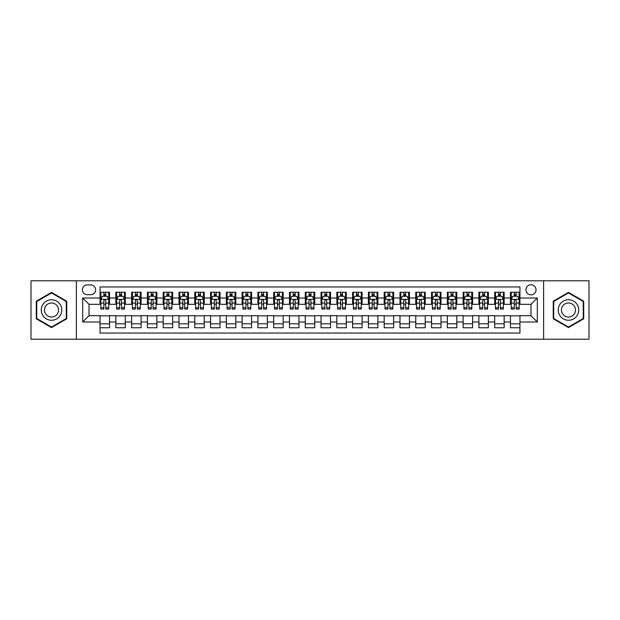<?xml version="1.0" encoding="UTF-8"?>
<svg xmlns="http://www.w3.org/2000/svg" width="620" height="620" viewBox="0 0 620 620"><rect width="100%" height="100%" fill="white"/><g stroke="black" fill="none" stroke-linecap="round" stroke-linejoin="round"><path stroke-width="0.93" d="M530.991 284.743A5.053 5.053 0 0 0 525.938 289.796A5.053 5.053 0 0 0 530.991 294.849A5.053 5.053 0 0 0 536.044 289.796A5.053 5.053 0 0 0 530.991 284.743M543.616 339.202L589 339.202L589 280.798L543.616 280.798L543.616 339.202L76.384 339.202L76.384 280.798L31 280.798L31 339.202L76.384 339.202M519.94 292.245L510.469 292.245L510.469 298.003L504.153 298.003L504.153 304.319L510.469 304.319L510.469 298.003M504.153 298.003L504.153 292.245L494.683 292.245L494.683 298.003L488.374 298.003L488.374 304.319L494.683 304.319L494.683 298.003M488.374 298.003L488.374 292.245L478.896 292.245L478.896 298.003L472.587 298.003L472.587 304.319L478.896 304.319L478.896 298.003M472.587 298.003L472.587 292.245L463.117 292.245L463.117 298.003L456.8 298.003L456.8 304.319L463.117 304.319L463.117 298.003M456.8 298.003L456.8 292.245L447.33 292.245L447.33 298.003L441.014 298.003L441.014 304.319L447.33 304.319L447.33 298.003M441.014 298.003L441.014 292.245L431.543 292.245L431.543 298.003L425.227 298.003L425.227 304.319L431.543 304.319L431.543 298.003M425.227 298.003L425.227 292.245L415.757 292.245L415.757 298.003L409.448 298.003L409.448 304.319L415.757 304.319L415.757 298.003M409.448 298.003L409.448 292.245L399.978 292.245L399.978 298.003L393.661 298.003L393.661 304.319L399.978 304.319L399.978 298.003M393.661 298.003L393.661 292.245L384.191 292.245L384.191 298.003L377.875 298.003L377.875 304.319L384.191 304.319L384.191 298.003M377.875 298.003L377.875 292.245L368.404 292.245L368.404 298.003L362.088 298.003L362.088 304.319L368.404 304.319L368.404 298.003M362.088 298.003L362.088 292.245L352.617 292.245L352.617 298.003L346.309 298.003L346.309 304.319L352.617 304.319L352.617 298.003M346.309 298.003L346.309 292.245L336.838 292.245L336.838 298.003L330.522 298.003L330.522 304.319L336.838 304.319L336.838 298.003M330.522 298.003L330.522 292.245L321.051 292.245L321.051 298.003L314.735 298.003L314.735 304.319L321.051 304.319L321.051 298.003M314.735 298.003L314.735 292.245L305.265 292.245L305.265 298.003L298.949 298.003L298.949 304.319L305.265 304.319L305.265 298.003M298.949 298.003L298.949 292.245L289.478 292.245L289.478 298.003L283.162 298.003L283.162 304.319L289.478 304.319L289.478 298.003M283.162 298.003L283.162 292.245L273.691 292.245L273.691 298.003L267.383 298.003L267.383 304.319L273.691 304.319L273.691 298.003M267.383 298.003L267.383 292.245L257.912 292.245L257.912 298.003L251.596 298.003L251.596 304.319L257.912 304.319L257.912 298.003M251.596 298.003L251.596 292.245L242.126 292.245L242.126 298.003L235.809 298.003L235.809 304.319L242.126 304.319L242.126 298.003M235.809 298.003L235.809 292.245L226.339 292.245L226.339 298.003L220.022 298.003L220.022 304.319L226.339 304.319L226.339 298.003M220.022 298.003L220.022 292.245L210.552 292.245L210.552 298.003L204.244 298.003L204.244 304.319L210.552 304.319L210.552 298.003M204.244 298.003L204.244 292.245L194.773 292.245L194.773 298.003L188.457 298.003L188.457 304.319L194.773 304.319L194.773 298.003M188.457 298.003L188.457 292.245L178.986 292.245L178.986 298.003L172.67 298.003L172.67 304.319L178.986 304.319L178.986 298.003M172.67 298.003L172.67 292.245L163.2 292.245L163.2 298.003L156.883 298.003L156.883 304.319L163.2 304.319L163.2 298.003M156.883 298.003L156.883 292.245L147.413 292.245L147.413 298.003L141.104 298.003L141.104 304.319L147.413 304.319L147.413 298.003M141.104 298.003L141.104 292.245L131.626 292.245L131.626 298.003L125.317 298.003L125.317 304.319L131.626 304.319L131.626 298.003M125.317 298.003L125.317 292.245L115.847 292.245L115.847 304.319L109.531 304.319L109.531 292.245L100.06 292.245M100.06 327.755L109.531 327.755L109.531 315.681L115.847 315.681L115.847 327.755L125.317 327.755L125.317 315.681L131.626 315.681L131.626 321.997L125.317 321.997M131.626 321.997L131.626 327.755L141.104 327.755L141.104 315.681L147.413 315.681L147.413 321.997L141.104 321.997M147.413 321.997L147.413 327.755L156.883 327.755L156.883 315.681L163.2 315.681L163.2 321.997L156.883 321.997M163.2 321.997L163.2 327.755L172.67 327.755L172.67 315.681L178.986 315.681L178.986 321.997L172.67 321.997M178.986 321.997L178.986 327.755L188.457 327.755L188.457 315.681L194.773 315.681L194.773 321.997L188.457 321.997M194.773 321.997L194.773 327.755L204.244 327.755L204.244 315.681L210.552 315.681L210.552 321.997L204.244 321.997M210.552 321.997L210.552 327.755L220.022 327.755L220.022 315.681L226.339 315.681L226.339 321.997L220.022 321.997M226.339 321.997L226.339 327.755L235.809 327.755L235.809 315.681L242.126 315.681L242.126 321.997L235.809 321.997M242.126 321.997L242.126 327.755L251.596 327.755L251.596 315.681L257.912 315.681L257.912 321.997L251.596 321.997M257.912 321.997L257.912 327.755L267.383 327.755L267.383 315.681L273.691 315.681L273.691 321.997L267.383 321.997M273.691 321.997L273.691 327.755L283.162 327.755L283.162 315.681L289.478 315.681L289.478 321.997L283.162 321.997M289.478 321.997L289.478 327.755L298.949 327.755L298.949 315.681L305.265 315.681L305.265 321.997L298.949 321.997M305.265 321.997L305.265 327.755L314.735 327.755L314.735 315.681L321.051 315.681L321.051 321.997L314.735 321.997M321.051 321.997L321.051 327.755L330.522 327.755L330.522 315.681L336.838 315.681L336.838 321.997L330.522 321.997M336.838 321.997L336.838 327.755L346.309 327.755L346.309 315.681L352.617 315.681L352.617 321.997L346.309 321.997M352.617 321.997L352.617 327.755L362.088 327.755L362.088 315.681L368.404 315.681L368.404 321.997L362.088 321.997M368.404 321.997L368.404 327.755L377.875 327.755L377.875 315.681L384.191 315.681L384.191 321.997L377.875 321.997M384.191 321.997L384.191 327.755L393.661 327.755L393.661 315.681L399.978 315.681L399.978 321.997L393.661 321.997M399.978 321.997L399.978 327.755L409.448 327.755L409.448 315.681L415.757 315.681L415.757 321.997L409.448 321.997M415.757 321.997L415.757 327.755L425.227 327.755L425.227 315.681L431.543 315.681L431.543 321.997L425.227 321.997M431.543 321.997L431.543 327.755L441.014 327.755L441.014 315.681L447.33 315.681L447.33 321.997L441.014 321.997M447.33 321.997L447.33 327.755L456.8 327.755L456.8 315.681L463.117 315.681L463.117 321.997L456.8 321.997M463.117 321.997L463.117 327.755L472.587 327.755L472.587 315.681L478.896 315.681L478.896 321.997L472.587 321.997M478.896 321.997L478.896 327.755L488.374 327.755L488.374 315.681L494.683 315.681L494.683 321.997L488.374 321.997M494.683 321.997L494.683 327.755L504.153 327.755L504.153 315.681L510.469 315.681L510.469 321.997L504.153 321.997M87.273 294.686L90.745 294.686A4.89 4.89 0 0 0 95.643 289.796A4.89 4.89 0 0 0 90.745 284.906L87.273 284.906A4.89 4.89 0 0 0 82.382 289.796A4.89 4.89 0 0 0 87.273 294.686M543.616 280.798L76.384 280.798M519.94 298.003L519.94 286.952L100.06 286.952L100.06 304.319L89.009 304.319L89.009 315.681L100.06 315.681L100.06 333.048L519.94 333.048L519.94 315.681L530.991 315.681L530.991 304.319L519.94 304.319L519.94 298.003L537.308 298.003L537.308 321.997L519.94 321.997M100.06 321.997L82.693 321.997L82.693 298.003L100.06 298.003M510.469 321.997L510.469 327.755L519.94 327.755M100.06 296.19L100.851 296.19M103.85 296.19L105.741 296.19M108.74 296.19L109.531 296.19M100.06 304.156L100.851 304.156M103.85 304.156L105.741 304.156M108.74 304.156L109.531 304.156M100.06 315.844L109.531 315.844M100.06 323.81L109.531 323.81M115.847 304.156L116.638 304.156M119.629 304.156L121.528 304.156M124.527 304.156L125.317 304.156M115.847 296.19L116.638 296.19M119.629 296.19L121.528 296.19M124.527 296.19L125.317 296.19M115.847 315.844L125.317 315.844M115.847 323.81L125.317 323.81M131.626 315.844L141.104 315.844M131.626 323.81L141.104 323.81M131.626 296.19L132.417 296.19M135.416 296.19L137.315 296.19M140.314 296.19L141.104 296.19M131.626 304.156L132.417 304.156M135.416 304.156L137.315 304.156M140.314 304.156L141.104 304.156M147.413 315.844L156.883 315.844M147.413 323.81L156.883 323.81M147.413 296.19L148.203 296.19M151.202 296.19L153.094 296.19M156.093 296.19L156.883 296.19M147.413 304.156L148.203 304.156M151.202 304.156L153.094 304.156M156.093 304.156L156.883 304.156M163.2 315.844L172.67 315.844M163.2 323.81L172.67 323.81M163.2 296.19L163.99 296.19M166.989 296.19L168.88 296.19M171.88 296.19L172.67 296.19M163.2 304.156L163.99 304.156M166.989 304.156L168.88 304.156M171.88 304.156L172.67 304.156M178.986 315.844L188.457 315.844M178.986 323.81L188.457 323.81M178.986 296.19L179.777 296.19M182.776 296.19L184.667 296.19M187.666 296.19L188.457 296.19M178.986 304.156L179.777 304.156M182.776 304.156L184.667 304.156M187.666 304.156L188.457 304.156M194.773 315.844L204.244 315.844M194.773 323.81L204.244 323.81M194.773 296.19L195.556 296.19M198.555 296.19L200.454 296.19M203.453 296.19L204.244 296.19M194.773 304.156L195.556 304.156M198.555 304.156L200.454 304.156M203.453 304.156L204.244 304.156M210.552 315.844L220.022 315.844M210.552 323.81L220.022 323.81M210.552 296.19L211.343 296.19M214.342 296.19L216.24 296.19M219.24 296.19L220.022 296.19M210.552 304.156L211.343 304.156M214.342 304.156L216.24 304.156M219.24 304.156L220.022 304.156M226.339 315.844L235.809 315.844M226.339 323.81L235.809 323.81M226.339 296.19L227.129 296.19M230.129 296.19L232.019 296.19M235.019 296.19L235.809 296.19M226.339 304.156L227.129 304.156M230.129 304.156L232.019 304.156M235.019 304.156L235.809 304.156M242.126 315.844L251.596 315.844M242.126 323.81L251.596 323.81M242.126 296.19L242.916 296.19M245.915 296.19L247.806 296.19M250.806 296.19L251.596 296.19M242.126 304.156L242.916 304.156M245.915 304.156L247.806 304.156M250.806 304.156L251.596 304.156M257.912 315.844L267.383 315.844M257.912 323.81L267.383 323.81M257.912 296.19L258.695 296.19M261.694 296.19L263.593 296.19M266.592 296.19L267.383 296.19M257.912 304.156L258.695 304.156M261.694 304.156L263.593 304.156M266.592 304.156L267.383 304.156M273.691 315.844L283.162 315.844M273.691 323.81L283.162 323.81M273.691 296.19L274.482 296.19M277.481 296.19L279.38 296.19M282.379 296.19L283.162 296.19M273.691 304.156L274.482 304.156M277.481 304.156L279.38 304.156M282.379 304.156L283.162 304.156M289.478 315.844L298.949 315.844M289.478 323.81L298.949 323.81M289.478 296.19L290.269 296.19M293.268 296.19L295.159 296.19M298.158 296.19L298.949 296.19M289.478 304.156L290.269 304.156M293.268 304.156L295.159 304.156M298.158 304.156L298.949 304.156M305.265 315.844L314.735 315.844M305.265 323.81L314.735 323.81M305.265 296.19L306.055 296.19M309.054 296.19L310.946 296.19M313.945 296.19L314.735 296.19M305.265 304.156L306.055 304.156M309.054 304.156L310.946 304.156M313.945 304.156L314.735 304.156M321.051 315.844L330.522 315.844M321.051 323.81L330.522 323.81M321.051 296.19L321.842 296.19M324.841 296.19L326.732 296.19M329.731 296.19L330.522 296.19M321.051 304.156L321.842 304.156M324.841 304.156L326.732 304.156M329.731 304.156L330.522 304.156M336.838 315.844L346.309 315.844M336.838 323.81L346.309 323.81M336.838 296.19L337.621 296.19M340.62 296.19L342.519 296.19M345.518 296.19L346.309 296.19M336.838 304.156L337.621 304.156M340.62 304.156L342.519 304.156M345.518 304.156L346.309 304.156M352.617 315.844L362.088 315.844M352.617 323.81L362.088 323.81M352.617 296.19L353.408 296.19M356.407 296.19L358.306 296.19M361.305 296.19L362.088 296.19M352.617 304.156L353.408 304.156M356.407 304.156L358.306 304.156M361.305 304.156L362.088 304.156M368.404 315.844L377.875 315.844M368.404 323.81L377.875 323.81M368.404 296.19L369.195 296.19M372.194 296.19L374.085 296.19M377.084 296.19L377.875 296.19M368.404 304.156L369.195 304.156M372.194 304.156L374.085 304.156M377.084 304.156L377.875 304.156M384.191 315.844L393.661 315.844M384.191 323.81L393.661 323.81M384.191 296.19L384.981 296.19M387.981 296.19L389.872 296.19M392.871 296.19L393.661 296.19M384.191 304.156L384.981 304.156M387.981 304.156L389.872 304.156M392.871 304.156L393.661 304.156M399.978 315.844L409.448 315.844M399.978 323.81L409.448 323.81M399.978 296.19L400.76 296.19M403.76 296.19L405.658 296.19M408.657 296.19L409.448 296.19M399.978 304.156L400.76 304.156M403.76 304.156L405.658 304.156M408.657 304.156L409.448 304.156M415.757 315.844L425.227 315.844M415.757 323.81L425.227 323.81M415.757 296.19L416.547 296.19M419.546 296.19L421.445 296.19M424.444 296.19L425.227 296.19M415.757 304.156L416.547 304.156M419.546 304.156L421.445 304.156M424.444 304.156L425.227 304.156M431.543 315.844L441.014 315.844M431.543 323.81L441.014 323.81M431.543 296.19L432.334 296.19M435.333 296.19L437.224 296.19M440.223 296.19L441.014 296.19M431.543 304.156L432.334 304.156M435.333 304.156L437.224 304.156M440.223 304.156L441.014 304.156M447.33 315.844L456.8 315.844M447.33 323.81L456.8 323.81M447.33 296.19L448.121 296.19M451.12 296.19L453.011 296.19M456.01 296.19L456.8 296.19M447.33 304.156L448.121 304.156M451.12 304.156L453.011 304.156M456.01 304.156L456.8 304.156M463.117 315.844L472.587 315.844M463.117 323.81L472.587 323.81M463.117 296.19L463.907 296.19M466.907 296.19L468.798 296.19M471.797 296.19L472.587 296.19M463.117 304.156L463.907 304.156M466.907 304.156L468.798 304.156M471.797 304.156L472.587 304.156M478.896 315.844L488.374 315.844M478.896 323.81L488.374 323.81M478.896 296.19L479.686 296.19M482.686 296.19L484.584 296.19M487.584 296.19L488.374 296.19M478.896 304.156L479.686 304.156M482.686 304.156L484.584 304.156M487.584 304.156L488.374 304.156M494.683 315.844L504.153 315.844M494.683 323.81L504.153 323.81M494.683 296.19L495.473 296.19M498.472 296.19L500.371 296.19M503.363 296.19L504.153 296.19M494.683 304.156L495.473 304.156M498.472 304.156L500.371 304.156M503.363 304.156L504.153 304.156M510.469 315.844L519.94 315.844M510.469 323.81L519.94 323.81M510.469 296.19L511.26 296.19M514.259 296.19L516.15 296.19M519.149 296.19L519.94 296.19M510.469 304.156L511.26 304.156M514.259 304.156L516.15 304.156M519.149 304.156L519.94 304.156M89.009 304.319L82.693 298.003M89.009 315.681L82.693 321.997M537.308 298.003L530.991 304.319M537.308 321.997L530.991 315.681M51.522 327.592L66.751 318.796L66.751 301.204L51.522 292.408L36.285 301.204L36.285 318.796L51.522 327.592M583.714 301.204L568.478 292.408L553.249 301.204L553.249 318.796L568.478 327.592L583.714 318.796L583.714 301.204M105.741 294.291L103.85 294.291M108.74 307.768L105.741 307.768L105.741 309.054L108.74 309.054L108.74 299.421L107.159 296.267L102.424 296.267L100.851 299.421L100.851 309.054L103.85 309.054L103.85 307.768L100.851 307.768M100.851 299.421L100.851 292.245M108.74 299.421L108.74 292.245M103.85 296.267L103.85 292.245M105.741 292.245L105.741 296.267M105.741 307.768L105.741 300.607C105.113 299.39 104.478 299.39 103.85 300.607L103.85 307.768M51.522 299.739A10.261 10.261 0 0 0 41.261 310A10.261 10.261 0 0 0 51.522 320.261A10.261 10.261 0 0 0 61.783 310A10.261 10.261 0 0 0 51.522 299.739M51.522 302.978A7.022 7.022 0 0 0 44.493 310A7.022 7.022 0 0 0 51.522 317.022A7.022 7.022 0 0 0 58.544 310A7.022 7.022 0 0 0 51.522 302.978M66.278 318.517L51.522 327.042L36.758 318.517L36.758 301.483L51.522 292.958L66.278 301.483L66.278 318.517M559.596 304.87A10.261 10.261 0 0 0 563.347 318.889A10.261 10.261 0 0 0 577.367 315.131A10.261 10.261 0 0 0 573.609 301.111A10.261 10.261 0 0 0 559.596 304.87M562.394 306.489A7.022 7.022 0 0 0 564.967 316.084A7.022 7.022 0 0 0 574.562 313.511A7.022 7.022 0 0 0 571.989 303.916A7.022 7.022 0 0 0 562.394 306.489M583.242 301.483L583.242 318.517L568.478 327.042L553.722 318.517L553.722 301.483L568.478 292.958L583.242 301.483M121.528 294.291L119.629 294.291M124.527 307.768L121.528 307.768L121.528 309.054L124.527 309.054L124.527 299.421L122.946 296.267L118.211 296.267L116.638 299.421L116.638 309.054L119.629 309.054L119.629 307.768L116.638 307.768M116.638 299.421L116.638 292.245M124.527 299.421L124.527 292.245M119.629 296.267L119.629 292.245M121.528 292.245L121.528 296.267M121.528 307.768L121.528 300.607C120.9 299.39 120.265 299.39 119.629 300.607L119.629 307.768M137.315 294.291L135.416 294.291M140.314 307.768L137.315 307.768L137.315 309.054L140.314 309.054L140.314 299.421L138.733 296.267L133.998 296.267L132.417 299.421L132.417 309.054L135.416 309.054L135.416 307.768L132.417 307.768M132.417 299.421L132.417 292.245M140.314 299.421L140.314 292.245M135.416 296.267L135.416 292.245M137.315 292.245L137.315 296.267M137.315 307.768L137.315 300.607C136.679 299.39 136.051 299.39 135.416 300.607L135.416 307.768M153.094 294.291L151.202 294.291M156.093 307.768L153.094 307.768L153.094 309.054L156.093 309.054L156.093 299.421L154.519 296.267L149.784 296.267L148.203 299.421L148.203 309.054L151.202 309.054L151.202 307.768L148.203 307.768M148.203 299.421L148.203 292.245M156.093 299.421L156.093 292.245M151.202 296.267L151.202 292.245M153.094 292.245L153.094 296.267M153.094 307.768L153.094 300.607C152.466 299.39 151.838 299.39 151.202 300.607L151.202 307.768M168.88 294.291L166.989 294.291M171.88 307.768L168.88 307.768L168.88 309.054L171.88 309.054L171.88 299.421L170.306 296.267L165.571 296.267L163.99 299.421L163.99 309.054L166.989 309.054L166.989 307.768L163.99 307.768M163.99 299.421L163.99 292.245M171.88 299.421L171.88 292.245M166.989 296.267L166.989 292.245M168.88 292.245L168.88 296.267M168.88 307.768L168.88 300.607C168.252 299.39 167.617 299.39 166.989 300.607L166.989 307.768M184.667 294.291L182.776 294.291M187.666 307.768L184.667 307.768L184.667 309.054L187.666 309.054L187.666 299.421L186.085 296.267L181.35 296.267L179.777 299.421L179.777 309.054L182.776 309.054L182.776 307.768L179.777 307.768M179.777 299.421L179.777 292.245M187.666 299.421L187.666 292.245M182.776 296.267L182.776 292.245M184.667 292.245L184.667 296.267M184.667 307.768L184.667 300.607C184.039 299.39 183.404 299.39 182.776 300.607L182.776 307.768M200.454 294.291L198.555 294.291M203.453 307.768L200.454 307.768L200.454 309.054L203.453 309.054L203.453 299.421L201.872 296.267L197.137 296.267L195.556 299.421L195.556 309.054L198.555 309.054L198.555 307.768L195.556 307.768M195.556 299.421L195.556 292.245M203.453 299.421L203.453 292.245M198.555 296.267L198.555 292.245M200.454 292.245L200.454 296.267M200.454 307.768L200.454 300.607C199.818 299.39 199.19 299.39 198.555 300.607L198.555 307.768M216.24 294.291L214.342 294.291M219.24 307.768L216.24 307.768L216.24 309.054L219.24 309.054L219.24 299.421L217.659 296.267L212.924 296.267L211.343 299.421L211.343 309.054L214.342 309.054L214.342 307.768L211.343 307.768M211.343 299.421L211.343 292.245M219.24 299.421L219.24 292.245M214.342 296.267L214.342 292.245M216.24 292.245L216.24 296.267M216.24 307.768L216.24 300.607C215.605 299.39 214.977 299.39 214.342 300.607L214.342 307.768M232.019 294.291L230.129 294.291M235.019 307.768L232.019 307.768L232.019 309.054L235.019 309.054L235.019 299.421L233.446 296.267L228.71 296.267L227.129 299.421L227.129 309.054L230.129 309.054L230.129 307.768L227.129 307.768M227.129 299.421L227.129 292.245M235.019 299.421L235.019 292.245M230.129 296.267L230.129 292.245M232.019 292.245L232.019 296.267M232.019 307.768L232.019 300.607C231.392 299.39 230.756 299.39 230.129 300.607L230.129 307.768M247.806 294.291L245.915 294.291M250.806 307.768L247.806 307.768L247.806 309.054L250.806 309.054L250.806 299.421L249.225 296.267L244.489 296.267L242.916 299.421L242.916 309.054L245.915 309.054L245.915 307.768L242.916 307.768M242.916 299.421L242.916 292.245M250.806 299.421L250.806 292.245M245.915 296.267L245.915 292.245M247.806 292.245L247.806 296.267M247.806 307.768L247.806 300.607C247.179 299.39 246.543 299.39 245.915 300.607L245.915 307.768M263.593 294.291L261.694 294.291M266.592 307.768L263.593 307.768L263.593 309.054L266.592 309.054L266.592 299.421L265.011 296.267L260.276 296.267L258.695 299.421L258.695 309.054L261.694 309.054L261.694 307.768L258.695 307.768M258.695 299.421L258.695 292.245M266.592 299.421L266.592 292.245M261.694 296.267L261.694 292.245M263.593 292.245L263.593 296.267M263.593 307.768L263.593 300.607C262.965 299.39 262.33 299.39 261.694 300.607L261.694 307.768M279.38 294.291L277.481 294.291M282.379 307.768L279.38 307.768L279.38 309.054L282.379 309.054L282.379 299.421L280.798 296.267L276.063 296.267L274.482 299.421L274.482 309.054L277.481 309.054L277.481 307.768L274.482 307.768M274.482 299.421L274.482 292.245M282.379 299.421L282.379 292.245M277.481 296.267L277.481 292.245M279.38 292.245L279.38 296.267M279.38 307.768L279.38 300.607C278.744 299.39 278.117 299.39 277.481 300.607L277.481 307.768M295.159 294.291L293.268 294.291M298.158 307.768L295.159 307.768L295.159 309.054L298.158 309.054L298.158 299.421L296.585 296.267L291.849 296.267L290.269 299.421L290.269 309.054L293.268 309.054L293.268 307.768L290.269 307.768M290.269 299.421L290.269 292.245M298.158 299.421L298.158 292.245M293.268 296.267L293.268 292.245M295.159 292.245L295.159 296.267M295.159 307.768L295.159 300.607C294.531 299.39 293.903 299.39 293.268 300.607L293.268 307.768M310.946 294.291L309.054 294.291M313.945 307.768L310.946 307.768L310.946 309.054L313.945 309.054L313.945 299.421L312.372 296.267L307.629 296.267L306.055 299.421L306.055 309.054L309.054 309.054L309.054 307.768L306.055 307.768M306.055 299.421L306.055 292.245M313.945 299.421L313.945 292.245M309.054 296.267L309.054 292.245M310.946 292.245L310.946 296.267M310.946 307.768L310.946 300.607C310.318 299.39 309.682 299.39 309.054 300.607L309.054 307.768M326.732 294.291L324.841 294.291M329.731 307.768L326.732 307.768L326.732 309.054L329.731 309.054L329.731 299.421L328.151 296.267L323.415 296.267L321.842 299.421L321.842 309.054L324.841 309.054L324.841 307.768L321.842 307.768M321.842 299.421L321.842 292.245M329.731 299.421L329.731 292.245M324.841 296.267L324.841 292.245M326.732 292.245L326.732 296.267M326.732 307.768L326.732 300.607C326.104 299.39 325.469 299.39 324.841 300.607L324.841 307.768M342.519 294.291L340.62 294.291M345.518 307.768L342.519 307.768L342.519 309.054L345.518 309.054L345.518 299.421L343.937 296.267L339.202 296.267L337.621 299.421L337.621 309.054L340.62 309.054L340.62 307.768L337.621 307.768M337.621 299.421L337.621 292.245M345.518 299.421L345.518 292.245M340.62 296.267L340.62 292.245M342.519 292.245L342.519 296.267M342.519 307.768L342.519 300.607C341.884 299.39 341.256 299.39 340.62 300.607L340.62 307.768M358.306 294.291L356.407 294.291M361.305 307.768L358.306 307.768L358.306 309.054L361.305 309.054L361.305 299.421L359.724 296.267L354.989 296.267L353.408 299.421L353.408 309.054L356.407 309.054L356.407 307.768L353.408 307.768M353.408 299.421L353.408 292.245M361.305 299.421L361.305 292.245M356.407 296.267L356.407 292.245M358.306 292.245L358.306 296.267M358.306 307.768L358.306 300.607C357.67 299.39 357.043 299.39 356.407 300.607L356.407 307.768M374.085 294.291L372.194 294.291M377.084 307.768L374.085 307.768L374.085 309.054L377.084 309.054L377.084 299.421L375.511 296.267L370.776 296.267L369.195 299.421L369.195 309.054L372.194 309.054L372.194 307.768L369.195 307.768M369.195 299.421L369.195 292.245M377.084 299.421L377.084 292.245M372.194 296.267L372.194 292.245M374.085 292.245L374.085 296.267M374.085 307.768L374.085 300.607C373.457 299.39 372.822 299.39 372.194 300.607L372.194 307.768M389.872 294.291L387.981 294.291M392.871 307.768L389.872 307.768L389.872 309.054L392.871 309.054L392.871 299.421L391.29 296.267L386.554 296.267L384.981 299.421L384.981 309.054L387.981 309.054L387.981 307.768L384.981 307.768M384.981 299.421L384.981 292.245M392.871 299.421L392.871 292.245M387.981 296.267L387.981 292.245M389.872 292.245L389.872 296.267M389.872 307.768L389.872 300.607C389.244 299.39 388.608 299.39 387.981 300.607L387.981 307.768M405.658 294.291L403.76 294.291M408.657 307.768L405.658 307.768L405.658 309.054L408.657 309.054L408.657 299.421L407.077 296.267L402.341 296.267L400.76 299.421L400.76 309.054L403.76 309.054L403.76 307.768L400.76 307.768M400.76 299.421L400.76 292.245M408.657 299.421L408.657 292.245M403.76 296.267L403.76 292.245M405.658 292.245L405.658 296.267M405.658 307.768L405.658 300.607C405.023 299.39 404.395 299.39 403.76 300.607L403.76 307.768M421.445 294.291L419.546 294.291M424.444 307.768L421.445 307.768L421.445 309.054L424.444 309.054L424.444 299.421L422.863 296.267L418.128 296.267L416.547 299.421L416.547 309.054L419.546 309.054L419.546 307.768L416.547 307.768M416.547 299.421L416.547 292.245M424.444 299.421L424.444 292.245M419.546 296.267L419.546 292.245M421.445 292.245L421.445 296.267M421.445 307.768L421.445 300.607C420.81 299.39 420.182 299.39 419.546 300.607L419.546 307.768M437.224 294.291L435.333 294.291M440.223 307.768L437.224 307.768L437.224 309.054L440.223 309.054L440.223 299.421L438.65 296.267L433.915 296.267L432.334 299.421L432.334 309.054L435.333 309.054L435.333 307.768L432.334 307.768M432.334 299.421L432.334 292.245M440.223 299.421L440.223 292.245M435.333 296.267L435.333 292.245M437.224 292.245L437.224 296.267M437.224 307.768L437.224 300.607C436.596 299.39 435.969 299.39 435.333 300.607L435.333 307.768M453.011 294.291L451.12 294.291M456.01 307.768L453.011 307.768L453.011 309.054L456.01 309.054L456.01 299.421L454.429 296.267L449.694 296.267L448.121 299.421L448.121 309.054L451.12 309.054L451.12 307.768L448.121 307.768M448.121 299.421L448.121 292.245M456.01 299.421L456.01 292.245M451.12 296.267L451.12 292.245M453.011 292.245L453.011 296.267M453.011 307.768L453.011 300.607C452.383 299.39 451.748 299.39 451.12 300.607L451.12 307.768M468.798 294.291L466.907 294.291M471.797 307.768L468.798 307.768L468.798 309.054L471.797 309.054L471.797 299.421L470.216 296.267L465.481 296.267L463.907 299.421L463.907 309.054L466.907 309.054L466.907 307.768L463.907 307.768M463.907 299.421L463.907 292.245M471.797 299.421L471.797 292.245M466.907 296.267L466.907 292.245M468.798 292.245L468.798 296.267M468.798 307.768L468.798 300.607C468.17 299.39 467.534 299.39 466.907 300.607L466.907 307.768M484.584 294.291L482.686 294.291M487.584 307.768L484.584 307.768L484.584 309.054L487.584 309.054L487.584 299.421L486.003 296.267L481.267 296.267L479.686 299.421L479.686 309.054L482.686 309.054L482.686 307.768L479.686 307.768M479.686 299.421L479.686 292.245M487.584 299.421L487.584 292.245M482.686 296.267L482.686 292.245M484.584 292.245L484.584 296.267M484.584 307.768L484.584 300.607C483.949 299.39 483.321 299.39 482.686 300.607L482.686 307.768M500.371 294.291L498.472 294.291M503.363 307.768L500.371 307.768L500.371 309.054L503.363 309.054L503.363 299.421L501.789 296.267L497.054 296.267L495.473 299.421L495.473 309.054L498.472 309.054L498.472 307.768L495.473 307.768M495.473 299.421L495.473 292.245M503.363 299.421L503.363 292.245M498.472 296.267L498.472 292.245M500.371 292.245L500.371 296.267M500.371 307.768L500.371 300.607C499.736 299.39 499.108 299.39 498.472 300.607L498.472 307.768M516.15 294.291L514.259 294.291M519.149 307.768L516.15 307.768L516.15 309.054L519.149 309.054L519.149 299.421L517.576 296.267L512.841 296.267L511.26 299.421L511.26 309.054L514.259 309.054L514.259 307.768L511.26 307.768M511.26 299.421L511.26 292.245M519.149 299.421L519.149 292.245M514.259 296.267L514.259 292.245M516.15 292.245L516.15 296.267M516.15 307.768L516.15 300.607C515.522 299.39 514.887 299.39 514.259 300.607L514.259 307.768M115.847 321.997L109.531 321.997M115.847 298.003L109.531 298.003M108.701 299.344L100.89 299.344M100.851 297.135L101.99 297.135M107.593 297.135L108.74 297.135M103.85 303.079L100.851 303.079M108.74 303.079L105.741 303.079M105.741 295.298L103.85 295.298M124.488 299.344L116.676 299.344M116.638 297.135L117.777 297.135M123.38 297.135L124.527 297.135M119.629 303.079L116.638 303.079M124.527 303.079L121.528 303.079M121.528 295.298L119.629 295.298M140.275 299.344L132.455 299.344M132.417 297.135L133.564 297.135M139.167 297.135L140.314 297.135M135.416 303.079L132.417 303.079M140.314 303.079L137.315 303.079M137.315 295.298L135.416 295.298M156.054 299.344L148.242 299.344M148.203 297.135L149.35 297.135M154.953 297.135L156.093 297.135M151.202 303.079L148.203 303.079M156.093 303.079L153.094 303.079M153.094 295.298L151.202 295.298M171.841 299.344L164.029 299.344M163.99 297.135L165.129 297.135M170.74 297.135L171.88 297.135M166.989 303.079L163.99 303.079M171.88 303.079L168.88 303.079M168.88 295.298L166.989 295.298M187.627 299.344L179.816 299.344M179.777 297.135L180.916 297.135M186.519 297.135L187.666 297.135M182.776 303.079L179.777 303.079M187.666 303.079L184.667 303.079M184.667 295.298L182.776 295.298M203.414 299.344L195.595 299.344M195.556 297.135L196.703 297.135M202.306 297.135L203.453 297.135M198.555 303.079L195.556 303.079M203.453 303.079L200.454 303.079M200.454 295.298L198.555 295.298M219.193 299.344L211.381 299.344M211.343 297.135L212.49 297.135M218.093 297.135L219.24 297.135M214.342 303.079L211.343 303.079M219.24 303.079L216.24 303.079M216.24 295.298L214.342 295.298M234.98 299.344L227.168 299.344M227.129 297.135L228.276 297.135M233.879 297.135L235.019 297.135M230.129 303.079L227.129 303.079M235.019 303.079L232.019 303.079M232.019 295.298L230.129 295.298M250.767 299.344L242.955 299.344M242.916 297.135L244.055 297.135M249.659 297.135L250.806 297.135M245.915 303.079L242.916 303.079M250.806 303.079L247.806 303.079M247.806 295.298L245.915 295.298M266.553 299.344L258.742 299.344M258.695 297.135L259.842 297.135M265.445 297.135L266.592 297.135M261.694 303.079L258.695 303.079M266.592 303.079L263.593 303.079M263.593 295.298L261.694 295.298M282.34 299.344L274.521 299.344M274.482 297.135L275.629 297.135M281.232 297.135L282.379 297.135M277.481 303.079L274.482 303.079M282.379 303.079L279.38 303.079M279.38 295.298L277.481 295.298M298.119 299.344L290.307 299.344M290.269 297.135L291.416 297.135M297.019 297.135L298.158 297.135M293.268 303.079L290.269 303.079M298.158 303.079L295.159 303.079M295.159 295.298L293.268 295.298M313.906 299.344L306.094 299.344M306.055 297.135L307.195 297.135M312.805 297.135L313.945 297.135M309.054 303.079L306.055 303.079M313.945 303.079L310.946 303.079M310.946 295.298L309.054 295.298M329.693 299.344L321.881 299.344M321.842 297.135L322.981 297.135M328.585 297.135L329.731 297.135M324.841 303.079L321.842 303.079M329.731 303.079L326.732 303.079M326.732 295.298L324.841 295.298M345.479 299.344L337.66 299.344M337.621 297.135L338.768 297.135M344.371 297.135L345.518 297.135M340.62 303.079L337.621 303.079M345.518 303.079L342.519 303.079M342.519 295.298L340.62 295.298M361.259 299.344L353.447 299.344M353.408 297.135L354.555 297.135M360.158 297.135L361.305 297.135M356.407 303.079L353.408 303.079M361.305 303.079L358.306 303.079M358.306 295.298L356.407 295.298M377.045 299.344L369.233 299.344M369.195 297.135L370.341 297.135M375.945 297.135L377.084 297.135M372.194 303.079L369.195 303.079M377.084 303.079L374.085 303.079M374.085 295.298L372.194 295.298M392.832 299.344L385.02 299.344M384.981 297.135L386.121 297.135M391.724 297.135L392.871 297.135M387.981 303.079L384.981 303.079M392.871 303.079L389.872 303.079M389.872 295.298L387.981 295.298M408.619 299.344L400.807 299.344M400.76 297.135L401.907 297.135M407.511 297.135L408.657 297.135M403.76 303.079L400.76 303.079M408.657 303.079L405.658 303.079M405.658 295.298L403.76 295.298M424.406 299.344L416.586 299.344M416.547 297.135L417.694 297.135M423.297 297.135L424.444 297.135M419.546 303.079L416.547 303.079M424.444 303.079L421.445 303.079M421.445 295.298L419.546 295.298M440.185 299.344L432.373 299.344M432.334 297.135L433.481 297.135M439.084 297.135L440.223 297.135M435.333 303.079L432.334 303.079M440.223 303.079L437.224 303.079M437.224 295.298L435.333 295.298M455.971 299.344L448.159 299.344M448.121 297.135L449.26 297.135M454.871 297.135L456.01 297.135M451.12 303.079L448.121 303.079M456.01 303.079L453.011 303.079M453.011 295.298L451.12 295.298M471.758 299.344L463.946 299.344M463.907 297.135L465.046 297.135M470.65 297.135L471.797 297.135M466.907 303.079L463.907 303.079M471.797 303.079L468.798 303.079M468.798 295.298L466.907 295.298M487.545 299.344L479.725 299.344M479.686 297.135L480.833 297.135M486.436 297.135L487.584 297.135M482.686 303.079L479.686 303.079M487.584 303.079L484.584 303.079M484.584 295.298L482.686 295.298M503.324 299.344L495.512 299.344M495.473 297.135L496.62 297.135M502.223 297.135L503.363 297.135M498.472 303.079L495.473 303.079M503.363 303.079L500.371 303.079M500.371 295.298L498.472 295.298M519.111 299.344L511.299 299.344M511.26 297.135L512.407 297.135M518.01 297.135L519.149 297.135M514.259 303.079L511.26 303.079M519.149 303.079L516.15 303.079M516.15 295.298L514.259 295.298"/></g></svg>
